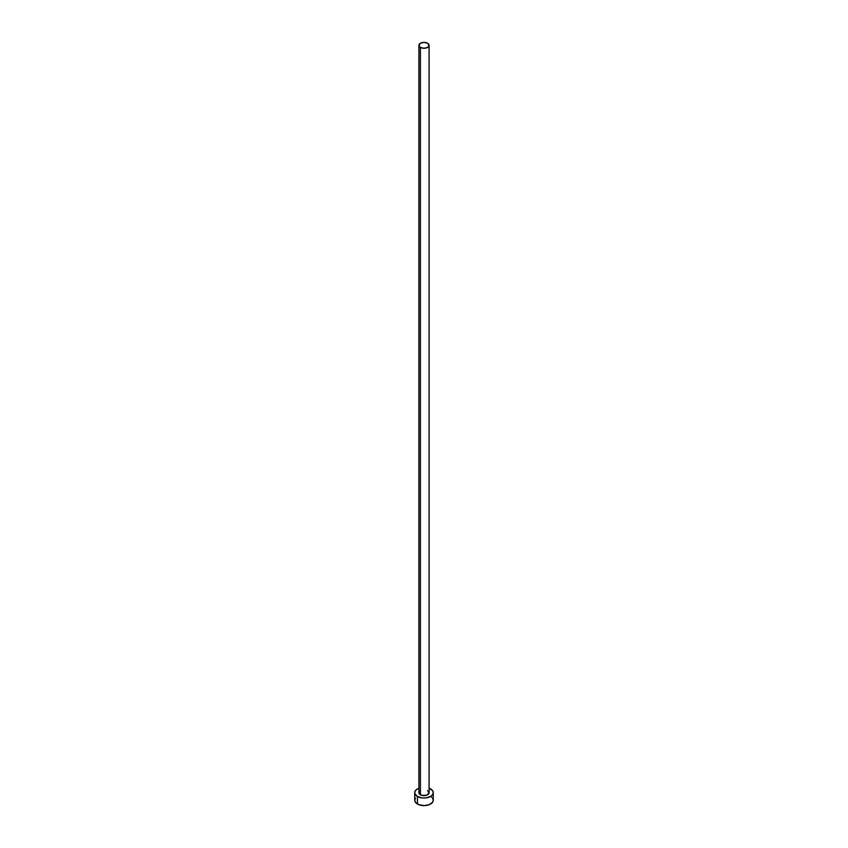 <?xml version="1.0" encoding="UTF-8"?>
<svg xmlns="http://www.w3.org/2000/svg" width="848" height="848" viewBox="0 0 848 848"><rect width="100%" height="100%" fill="white"/><g stroke="black" fill="none" stroke-linecap="round" stroke-linejoin="round"><path stroke-width="1.27" d="M418.912 45.336L420.396 47.424L424 48.283L427.604 47.424L429.088 45.336L427.604 43.259L424 42.4L420.396 43.259L418.912 45.336L418.912 792.689A5.088 2.936 0 0 0 420.396 794.777L420.396 47.424A5.088 2.936 180 0 1 418.912 45.336A5.088 2.936 180 0 1 422.05 42.623A5.088 2.936 180 0 1 427.604 43.259A5.088 2.936 180 0 1 429.088 45.336A5.088 2.936 180 0 1 425.95 48.06A5.088 2.936 180 0 1 420.396 47.424L420.396 794.777A5.088 2.936 0 0 0 425.95 795.413A5.088 2.936 0 0 0 429.088 792.689L426.788 795.159L422.05 795.413L419.294 793.823L419.007 792.117L419.771 791.057M415.446 798.212L414.736 800.258A9.264 5.342 0 0 0 417.449 804.031L417.449 796.473L422.198 797.936L425.802 797.936L430.551 796.473L432.554 794.735L433.264 792.689L432.554 790.643L429.088 788.227A9.264 5.342 180 0 1 430.551 788.916A9.264 5.342 180 0 1 433.264 792.689A9.264 5.342 180 0 1 427.54 797.629A9.264 5.342 180 0 1 417.449 796.473L417.449 804.031A9.264 5.342 0 0 0 427.54 805.197A9.264 5.342 0 0 0 433.264 800.258L432.554 798.212M417.449 796.473A9.264 5.342 180 0 1 414.736 792.689A9.264 5.342 180 0 1 418.912 788.227L416.304 789.721L414.916 791.65L414.916 793.739L417.449 796.473M427.604 790.612L429.088 792.689L429.088 45.336M414.736 792.689L414.736 800.258L415.446 802.303L418.859 804.699L424 805.6L429.141 804.699L432.554 802.303L433.264 800.258L433.264 792.689M431.696 797.279L430.551 796.473"/></g></svg>

